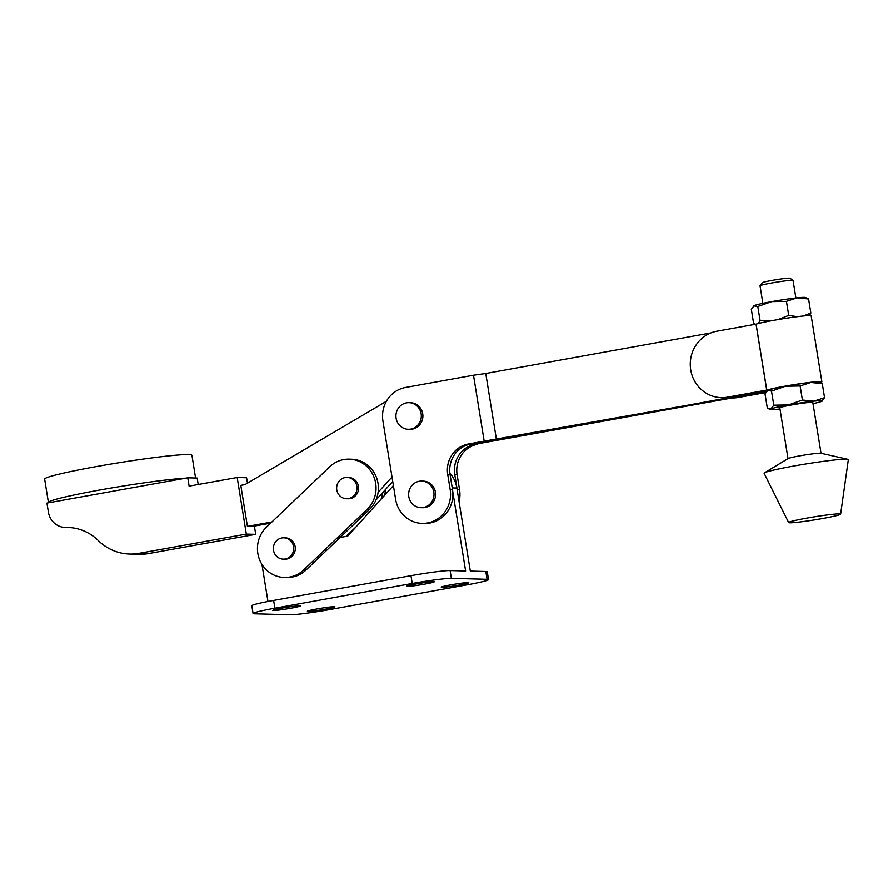 <?xml version="1.0" encoding="UTF-8"?>
<svg xmlns="http://www.w3.org/2000/svg" width="893" height="893" viewBox="0 0 893 893"><rect width="100%" height="100%" fill="white"/><g stroke="black" fill="none" stroke-linecap="round" stroke-linejoin="round"><path stroke-width="1.34" d="M336.773 489.866A10.671 10.18 91.5 0 1 347.098 477.409A10.671 10.18 91.5 0 1 356.865 486.272A10.671 10.18 91.5 0 1 346.54 498.729A10.671 10.18 91.5 0 1 336.773 489.866M347.098 477.409L348.672 477.454A10.671 10.18 91.5 0 1 358.428 486.317A10.671 10.18 91.5 0 1 348.103 498.774L346.54 498.729M273.504 550.255A10.671 10.18 91.5 0 1 283.829 537.787A10.671 10.18 91.5 0 1 293.585 546.65A10.671 10.18 91.5 0 1 283.26 559.118A10.671 10.18 91.5 0 1 273.504 550.255M283.829 537.787L285.392 537.832A10.671 10.18 91.5 0 1 295.148 546.695A10.671 10.18 91.5 0 1 284.834 559.163L283.26 559.118M385.419 489.587A28.967 27.661 91.5 0 1 384.626 495.258M382.796 492.489A28.967 27.661 91.5 0 1 381.01 499.265M329.785 466.715A28.967 27.661 91.5 0 1 349.152 459.147A28.967 27.661 91.5 0 1 368.854 468.579A28.967 27.661 91.5 0 1 366.99 509.501L303.709 569.89A28.967 27.661 91.5 0 1 284.354 577.458A28.967 27.661 91.5 0 1 259.171 558.627A28.967 27.661 91.5 0 1 266.505 527.104L329.785 466.715M349.152 459.147L351.496 459.214A28.967 27.661 91.5 0 1 371.209 468.635A28.967 27.661 91.5 0 1 369.334 509.568L306.065 569.946A28.967 27.661 91.5 0 1 286.698 577.514L284.354 577.458M356.162 526.747L346.049 536.403M424.588 584.134A13.964 0.804 -9.2 0 1 406.661 586.255A13.964 0.804 -9.2 0 1 416.294 583.91A13.964 0.804 -9.2 0 1 434.221 581.789A13.964 0.804 -9.2 0 1 424.588 584.134M290.705 608.245A13.964 0.804 -9.2 0 1 272.778 610.377A13.964 0.804 -9.2 0 1 282.411 608.033A13.964 0.804 -9.2 0 1 300.338 605.912A13.964 0.804 -9.2 0 1 290.705 608.245M459.192 585.038A13.964 0.804 170.8 0 0 468.825 582.705A13.964 0.804 170.8 0 0 450.898 584.826A13.964 0.804 170.8 0 0 441.265 587.17A13.964 0.804 170.8 0 0 459.192 585.038M325.309 609.16A13.964 0.804 170.8 0 0 334.942 606.816A13.964 0.804 170.8 0 0 317.015 608.937A13.964 0.804 170.8 0 0 307.382 611.281A13.964 0.804 170.8 0 0 325.309 609.16M449.893 473.201A28.967 27.661 91.5 0 1 456.87 488.024L470.321 571.085L485.825 571.487L487.076 579.278L451.378 578.34A31.601 1.831 -9.2 0 0 412.231 583.453L274.877 608.189A31.601 1.831 -9.2 0 0 253.076 613.491A31.601 1.831 -9.2 0 0 254.516 613.792L290.225 614.741A31.601 1.831 170.8 0 0 329.372 609.629L466.726 584.882A31.601 1.831 170.8 0 0 488.527 579.579A31.601 1.831 170.8 0 0 487.076 579.278M488.527 579.579L487.265 571.799A31.601 1.831 170.8 0 0 485.825 571.487M452.773 491.641L465.621 570.962L450.117 570.549L451.378 578.34M340.099 537.474L347.701 536.101L393.389 485.58M267.956 601.458L261.962 564.409M253.076 613.491L251.815 605.7A31.601 1.831 -9.2 0 1 273.615 600.409L410.97 575.661A31.601 1.831 -9.2 0 1 450.117 570.549M247.461 483.135L246.591 477.744L237.192 477.487L246.323 534.081L138.962 553.325A50.041 47.775 91.5 0 1 129.697 554.028A50.041 47.775 91.5 0 1 98.23 540.488A48.088 45.923 -88.5 0 0 67.98 527.473A48.088 45.923 -88.5 0 0 66.026 527.473A18.44 17.603 91.5 0 1 65.278 527.462A18.44 17.603 91.5 0 1 48.401 512.147L46.938 503.06L48.724 502.737A74.588 4.286 -9.2 0 1 48.412 502.424L44.65 479.061A74.588 4.286 -9.2 0 1 106.736 464.751A74.588 4.286 -9.2 0 1 188.512 454.604A74.588 4.286 -9.2 0 1 191.928 455.318L195.578 478.012M48.724 502.737L187.776 477.8L189.115 486.116L237.192 477.487M48.412 502.424A74.588 4.286 -9.2 0 1 102.818 489.453A74.588 4.286 -9.2 0 1 185.99 478.123M198.213 484.486L197.174 478.056L187.776 477.8M254.382 526.077L255.711 534.327L246.323 534.081M270.635 523.153L252.105 526.479L247.417 526.357L240.797 485.346L244.995 484.586L386.412 401.292M255.711 534.327L148.361 553.582A50.041 47.775 91.5 0 1 139.096 554.274L129.697 554.028M392.005 477.007L378.096 492.356M392.73 481.506L375.931 500.058M271.885 521.97L247.417 526.357M409.574 402.721A13.306 12.703 91.5 0 1 421.306 416.64A13.306 12.703 91.5 0 1 408.28 429.287A13.306 12.703 91.5 0 1 407.677 429.254A13.306 12.703 91.5 0 1 395.945 415.334A13.306 12.703 91.5 0 1 408.972 402.687A13.306 12.703 91.5 0 1 409.574 402.721M408.972 402.687L410.546 402.732A13.306 12.703 91.5 0 1 411.148 402.765A13.306 12.703 91.5 0 1 422.88 416.674A13.306 12.703 91.5 0 1 409.842 429.321L408.28 429.287M408.715 495.95A13.306 12.703 91.5 0 1 421.675 481.07A13.306 12.703 91.5 0 1 433.931 492.791A13.306 12.703 91.5 0 1 420.971 507.671A13.306 12.703 91.5 0 1 408.715 495.95M421.675 481.07L423.237 481.115A13.306 12.703 91.5 0 1 435.505 492.836A13.306 12.703 91.5 0 1 422.534 507.704L420.971 507.671M382.918 420.938L395.621 499.321A28.967 27.661 91.5 0 0 422.132 523.376A28.967 27.661 91.5 0 0 450.161 489.498L447.728 474.451A26.332 25.149 -88.5 0 1 468.312 444.022L484.185 441.164L473.502 375.239L405.567 387.473A28.967 27.661 91.5 0 0 382.918 420.938M422.132 523.376L424.476 523.432A28.967 27.661 -88.5 0 0 452.505 489.565L450.072 474.507A26.332 25.149 91.5 0 1 470.656 444.089L758.135 392.786L484.185 441.164M710.861 332.966L485.77 373.52L496.441 439.445M485.77 373.52L473.502 375.239M475.355 444.212L760.479 392.853L758.057 392.317L475.355 444.212A26.332 25.149 -88.5 0 0 454.771 474.629L457.205 489.688A28.967 27.661 91.5 0 1 457.473 491.764M760.479 392.853L760.323 391.904M477.71 444.267A26.332 25.149 -88.5 0 0 457.116 474.696L459.56 489.744A28.967 27.661 91.5 0 1 459.091 501.754M488.627 441.03L488.75 441.801M760.066 285.771L762.242 282.757A14.087 0.815 -9.2 0 1 771.943 280.447A14.087 0.815 -9.2 0 1 790.015 278.259L793.029 280.435A16.721 0.971 170.8 0 0 793.029 280.435A16.721 0.971 170.8 0 0 771.585 283.025A16.721 0.971 170.8 0 0 760.066 285.771A16.721 0.971 170.8 0 0 760.043 285.827L762.879 303.352M756.036 324.181L766.719 390.107L727.561 397.162A33.454 31.936 -88.5 0 1 721.343 397.642A33.454 31.936 -88.5 0 1 690.724 369.869A33.454 31.936 -88.5 0 1 716.878 331.236L756.103 324.17A28.967 1.674 -9.2 0 1 773.997 320.308A28.967 1.674 -9.2 0 1 811.201 315.899L821.884 381.824A28.967 1.674 -9.2 0 1 820.433 382.606M766.719 390.107L766.786 390.096A28.967 1.674 -9.2 0 1 784.668 386.234A28.967 1.674 -9.2 0 1 821.884 381.824M765.714 392.552L738.522 397.452A33.454 31.936 91.5 0 1 732.305 397.932L732.305 397.932M727.561 397.162L730.686 397.251A33.454 31.936 91.5 0 1 724.469 397.72L721.343 397.642M806.814 518.107A26.332 1.518 170.8 0 0 788.653 522.55A26.332 1.518 170.8 0 0 822.464 518.52A26.332 1.518 170.8 0 0 840.637 514.134A26.332 1.518 170.8 0 0 806.814 518.107M840.637 514.134L848.35 459.627A42.663 2.467 170.8 0 0 847.859 459.303A42.663 2.467 170.8 0 0 793.553 466.068A42.663 2.467 170.8 0 0 764.486 472.81A42.663 2.467 170.8 0 0 764.129 473.268L788.653 522.55M847.859 459.303L820.868 453.231A16.721 0.971 170.8 0 0 799.581 455.888A16.721 0.971 170.8 0 0 788.184 458.533L764.486 472.81M788.028 458.622L779.801 407.822A16.721 0.971 -9.2 0 1 791.343 405.02A16.721 0.971 -9.2 0 1 812.82 402.475L821.047 453.276M824.563 397.675L813.869 401.18A26.332 1.518 -9.2 0 1 822.207 401.102A26.332 1.518 -9.2 0 1 821.694 401.381L824.563 397.675L822.286 383.622L819.127 382.115A26.332 1.518 170.8 0 0 810.844 382.483A26.332 1.518 170.8 0 0 785.449 386.256A26.332 1.518 170.8 0 0 769.197 389.772A26.332 1.518 170.8 0 0 768.08 390.152A26.332 1.518 170.8 0 0 767.902 390.219L767.388 390.498A26.332 1.518 -9.2 0 1 767.388 390.498A26.332 1.518 -9.2 0 1 767.902 390.219L765.033 393.936L767.31 407.989L770.927 408.916A26.332 1.518 -9.2 0 1 788.486 404.942L773.796 405.199L771.519 391.145L767.902 390.219M730.686 397.251L767.165 390.676M766.161 391.826L735.385 397.374L738.522 397.452M797.337 316.702L788.72 315.43L786.443 301.376L771.753 301.633L757.811 306.533L753.692 305.886A26.332 1.518 -9.2 0 1 754.194 305.607L751.326 309.313L753.603 323.366L755.177 324.271M771.262 320.81L760.088 320.587L757.811 306.533M788.72 315.43L778.216 319.549M760.088 320.587L758.224 323.579M754.194 305.607A26.332 1.518 170.8 0 1 771.753 301.633A26.332 1.518 170.8 0 1 797.136 297.871A26.332 1.518 170.8 0 1 805.419 297.503L808.578 299.01L797.136 297.871L786.443 301.376M809.393 315.609L810.855 313.052L808.578 299.01M810.855 313.052L803.276 316.022M802.416 400.042L788.486 404.942A26.332 1.518 -9.2 0 1 813.869 401.18L802.416 400.042L800.139 385.988L785.449 386.256L771.519 391.145M773.796 405.199L770.927 408.916A26.332 1.518 -9.2 0 0 770.469 409.485L768.884 408.894M822.286 383.622L810.844 382.483L800.139 385.988M779.991 408.983A26.332 1.518 -9.2 0 1 778.752 409.117A26.332 1.518 -9.2 0 1 770.469 409.485M821.694 401.381A26.332 1.518 -9.2 0 1 813.01 403.636M303.709 569.89L306.065 569.946M366.99 509.501L369.334 509.568M456.87 488.024L452.238 487.902M273.615 600.409L274.877 608.189M410.97 575.661L412.231 583.453M148.361 553.582L138.962 553.325M69.933 527.573L66.026 527.473M452.505 489.565L450.161 489.498M450.072 474.507L447.728 474.451M470.656 444.089L468.312 444.022M457.205 489.688L459.56 489.744M454.771 474.629L457.116 474.696M756.103 324.17L766.786 390.096M70.279 527.596L65.278 527.462M793.062 280.48L795.897 298.005"/></g></svg>
